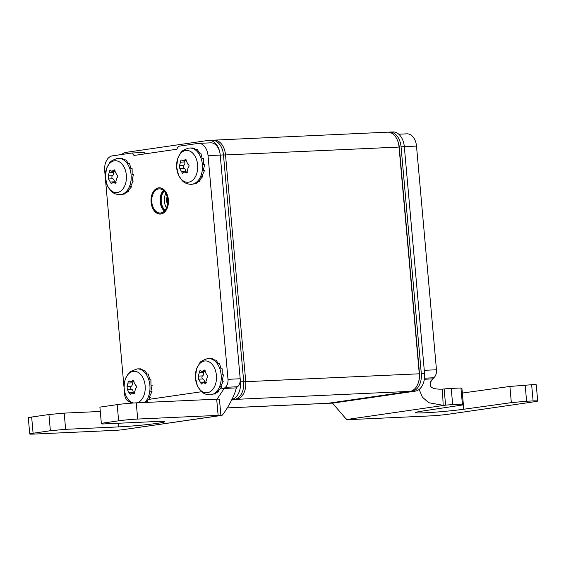 <?xml version="1.0" encoding="UTF-8"?>
<svg xmlns="http://www.w3.org/2000/svg" width="566" height="566" viewBox="0 0 566 566"><rect width="100%" height="100%" fill="white"/><g stroke="black" fill="none" stroke-linecap="round" stroke-linejoin="round"><path stroke-width="0.85" d="M227.794 407.902L327.353 403.339A16.28 10.775 -92.6 0 0 328.054 403.275L410.025 391.375A16.28 10.775 -92.6 0 0 418.43 382.383A16.28 10.775 -92.6 0 0 419.265 373.624L399.03 146.891A16.28 10.775 -92.6 0 0 397.495 140.368A16.28 10.775 -92.6 0 0 387.597 132.175L214.075 140.135A16.28 10.775 87.4 0 1 225.509 154.843L245.75 381.583A16.28 10.775 87.4 0 1 236.503 399.327L231.643 400.035M418.43 382.383L418.819 381.088A13.563 8.978 -92.6 0 0 419.519 373.793L399.285 147.054A13.563 8.978 -92.6 0 0 397.997 141.62L397.495 140.368M213.035 140.248L213.375 140.198A16.28 10.775 87.4 0 1 214.075 140.135M330.084 403.183L333.339 403.034A16.28 10.775 87.4 0 1 332.638 403.098L329.384 403.247A16.28 10.775 -92.6 0 0 330.084 403.183L412.055 391.283A16.28 10.775 -92.6 0 0 421.302 373.532L401.061 146.792A16.28 10.775 -92.6 0 0 389.627 132.083A16.28 10.775 -92.6 0 0 388.927 132.154L388.587 132.203M333.339 403.034L415.303 391.134A16.28 10.775 87.4 0 0 424.55 373.383L404.315 146.644L424.274 370.327L436.471 369.768A8.136 5.384 87.4 0 1 433.797 377.755A13.563 8.978 -92.6 0 0 432.629 378.887C427.337 386.146 430.613 389.557 442.471 389.132L444.14 388.962A8.136 0.396 -5.1 0 1 451.222 388.425L460.943 387.979L462.387 404.174L452.666 404.619A8.136 0.396 -5.1 0 0 445.583 405.157L444.14 388.962M389.627 132.083L392.875 131.935A16.28 10.775 87.4 0 1 404.315 146.644L401.061 146.792M328.393 403.225A16.28 10.775 -92.6 0 0 329.384 403.247M217.096 399.157L224.157 388.453L236.347 387.894A13.563 8.978 87.4 0 1 237.522 386.755A8.136 5.384 -92.6 0 0 240.189 378.767L220.231 155.084A16.28 10.775 -92.6 0 0 208.79 140.375A16.28 10.775 -92.6 0 0 208.09 140.446L126.126 152.346A16.28 10.775 -92.6 0 0 121.761 154.497M208.79 140.375L212.045 140.226A16.28 10.775 87.4 0 1 223.478 154.935L220.231 155.084L240.465 381.824A16.28 10.775 -92.6 0 1 231.883 399.447M223.478 154.935L243.713 381.675A16.28 10.775 87.4 0 1 234.465 399.426L231.727 399.822M220.103 389.04L224.157 388.453A13.563 8.978 87.4 0 1 225.332 387.314A8.136 5.384 -92.6 0 0 227.999 379.326L208.04 155.643A13.563 8.978 -92.6 0 0 198.503 143.389A13.563 8.978 -92.6 0 0 197.923 143.446L178.325 146.29L176.783 149.247L134.015 155.452L131.991 153.011L112.393 155.862A13.563 8.978 -92.6 0 0 104.689 170.649L124.647 394.332A8.136 5.384 -92.6 0 0 128.659 401.351A13.563 8.978 87.4 0 1 130.003 402.122L131.199 402.794M160.893 213.891A13.025 8.617 -92.6 0 0 168.321 200.116A13.025 8.617 -92.6 0 0 159.138 187.926A13.025 8.617 -92.6 0 0 158.579 187.983A13.025 8.617 -92.6 0 0 151.15 201.758A13.025 8.617 -92.6 0 0 160.334 213.948A13.025 8.617 -92.6 0 0 160.893 213.891M101.342 423.326L99.899 407.131L117.183 404.626A13.563 0.665 -5.1 0 1 136.25 402.865L216.679 399.179A8.136 0.396 -5.1 0 1 219.445 399.228L220.889 415.423A8.136 0.396 -5.1 0 1 220.86 415.465L121.86 429.835A8.136 0.396 -5.1 0 1 114.778 430.379L34.349 434.065A13.563 0.665 -5.1 0 1 29.743 433.981A13.563 0.665 -5.1 0 1 33.097 433.238L50.381 430.726L65.635 429.318L118.464 426.898A27.946 1.365 174.9 0 0 148.363 424.45A27.946 1.365 174.9 0 0 164.656 421.748A27.946 1.365 174.9 0 0 155.176 421.571L102.347 423.991L101.342 423.326L118.627 420.821A13.563 0.665 -5.1 0 1 137.701 419.059L218.129 415.373A8.136 0.396 -5.1 0 1 220.889 415.423M29.743 433.981L28.3 417.779A13.563 0.665 -5.1 0 1 31.654 417.043L48.938 414.531L64.191 413.123L100.288 411.468M121.86 429.835L220.945 415.522C220.415 419.484 233.8 399.504 236.347 387.894M208.04 155.643L220.231 155.084A13.563 8.978 -92.6 0 0 210.701 142.83L198.503 143.389M131.991 153.011L144.181 152.452L145.313 153.818M48.938 414.531L50.381 430.726M64.191 413.123L65.635 429.318M398.761 134.206L406.975 133.831A13.563 8.978 87.4 0 1 416.505 146.085L436.471 369.768M462.337 393.045L509.895 386.444L531.651 384.731A13.563 0.665 -5.1 0 1 536.257 384.823L537.7 401.018A13.563 0.665 -5.1 0 1 534.346 401.761L448.817 414.178A13.563 0.665 -5.1 0 1 429.75 415.932L349.321 419.625A8.136 0.396 -5.1 0 1 346.555 419.569A8.136 0.396 -5.1 0 1 346.583 419.533L332.497 403.105M463.342 404.839L463.738 409.246A27.946 1.365 -5.1 0 1 433.223 412.303A27.946 1.365 -5.1 0 1 415.515 412.607A27.946 1.365 -5.1 0 1 421.896 411.164L463.391 404.832L461.941 388.637L460.943 387.979M419.144 389.415L422.363 397.113L428.674 402.695L443.157 405.334L445.583 405.157L346.583 419.533L346.477 419.024M432.629 378.887L424.358 379.27M463.391 404.832L462.387 404.174M509.895 386.444L511.339 402.638L463.738 409.246M525.149 385.036L526.592 401.23L511.339 402.638M526.592 401.23L533.094 400.933A13.563 0.665 -5.1 0 1 537.7 401.018M160.9 214.026A13.16 8.709 87.4 0 1 160.341 214.082A13.16 8.709 87.4 0 1 151.058 201.765A13.16 8.709 87.4 0 1 158.565 187.848A13.16 8.709 -92.6 0 1 159.131 187.792A13.16 8.709 -92.6 0 1 168.413 200.109A13.16 8.709 -92.6 0 1 160.9 214.026M160.808 212.95A12.077 7.988 87.4 0 1 160.291 213A12.077 7.988 87.4 0 1 151.773 201.694A12.077 7.988 87.4 0 1 158.664 188.924A12.077 7.988 -92.6 0 1 159.18 188.874A12.077 7.988 -92.6 0 1 167.692 200.18A12.077 7.988 -92.6 0 1 160.808 212.95M165.06 210.248A11.398 7.542 87.4 0 1 164.19 191.181M119.214 158.36L121.931 158.31L124.796 159.945L126.02 159.888L128.333 163.524L129.557 163.468L130.895 168.661L132.111 168.604L132.168 174.738L133.385 174.689L131.998 181.035L133.215 180.979L130.413 186.773L131.63 186.716L127.598 191.273L128.815 191.216L123.89 193.982L125.107 193.926L119.999 194.683A18.176 12.035 -92.6 0 0 120.777 194.612A18.176 12.035 -92.6 0 0 131.149 175.382A18.176 12.035 -92.6 0 0 118.329 158.367L117.254 158.466C112.464 160.15 109.931 161.621 109.648 162.874L106.535 168.449L105.311 177.222L107.363 185.804L110.936 190.983C111.41 191.4 113.837 194.456 119.999 194.683M110.816 170.706L111.934 171.3L114.219 169.765L116.688 174.675C118.053 175.538 118.145 176.564 116.964 177.752L115.266 183.299L112.924 182.365L111.346 183.865L108.531 178.976L108.255 175.899L109.196 172.496C109.379 170.628 109.917 170.033 110.816 170.706L110.264 170.338M115.238 171.151L111.934 171.3M113.426 171.236A1.606 1.061 -92.6 0 0 113.462 172.305A2.66 1.762 87.4 0 1 112.521 175.701A1.606 1.061 -92.6 0 0 111.884 177.356A1.606 1.061 -92.6 0 0 112.797 178.778A2.66 1.762 87.4 0 1 114.311 181.82A1.606 1.061 -92.6 0 0 114.325 182.294M116.207 182.21L112.924 182.365M125.107 193.926L125.029 193.544M128.815 191.216L128.461 190.509M131.63 186.716L130.902 185.981M133.215 180.979L132.154 180.561M190.487 148.016L193.204 147.959L196.077 149.601L197.293 149.544L199.614 153.174L200.831 153.117L202.168 158.31L203.392 158.261L203.442 164.395L204.659 164.338L203.272 170.684L204.496 170.628L201.687 176.422L202.904 176.366L198.871 180.922L200.088 180.865L195.164 183.639L196.388 183.582L191.273 184.339A18.176 12.035 -92.6 0 0 192.051 184.261A18.176 12.035 -92.6 0 0 202.423 165.031A18.176 12.035 -92.6 0 0 189.61 148.016L188.528 148.122C183.745 149.799 181.205 151.271 180.922 152.53L177.809 158.098L176.592 166.878L178.637 175.46L182.21 180.639C182.684 181.056 185.11 184.106 191.273 184.339M182.096 160.355L183.214 160.949L185.492 159.414L187.962 164.324C189.334 165.194 189.419 166.22 188.237 167.402L186.547 172.948L184.198 172.022L182.627 173.521L179.811 168.626L179.535 165.548L180.476 162.152C180.653 160.284 181.191 159.683 182.096 160.355L181.537 159.987M186.511 160.808L183.214 160.949M184.7 160.886A1.606 1.061 -92.6 0 0 184.742 161.954A2.66 1.762 87.4 0 1 183.801 165.357A1.606 1.061 -92.6 0 0 183.165 167.005A1.606 1.061 -92.6 0 0 184.07 168.427A2.66 1.762 87.4 0 1 185.591 171.477A1.606 1.061 -92.6 0 0 185.598 171.951M187.48 171.859L184.198 172.022M196.388 183.582L196.303 183.2M200.088 180.865L199.734 180.158M202.904 176.366L202.175 175.63M204.496 170.628L203.427 170.217M129.607 381.251L130.725 381.845L133.01 380.31L135.479 385.22C136.845 386.083 136.937 387.109 135.748 388.29L134.057 393.837L131.715 392.91L130.138 394.41L127.322 389.514L127.046 386.444L127.987 383.041C128.171 381.173 128.708 380.578 129.607 381.251L129.055 380.883M134.029 381.696L130.725 381.845M132.218 381.781A1.606 1.061 -92.6 0 0 132.253 382.842A2.66 1.762 87.4 0 1 131.312 386.245A1.606 1.061 -92.6 0 0 130.675 387.894A1.606 1.061 -92.6 0 0 131.588 389.323A2.66 1.762 87.4 0 1 133.102 392.365A1.606 1.061 -92.6 0 0 133.109 392.839M134.998 392.754L131.715 392.91M138.005 368.905L140.722 368.848L143.587 370.489L144.811 370.433L147.125 374.062L148.349 374.006L149.686 379.206L150.903 379.149L150.959 385.283L152.176 385.227L150.789 391.573L152.006 391.516L149.198 397.318L150.422 397.261L146.382 401.81L147.606 401.754L146.792 402.384M147.606 401.754L147.252 401.046M150.422 397.261L149.693 396.525M152.006 391.516L150.938 391.106M200.888 370.9L202.005 371.494L204.284 369.959L206.753 374.869C208.118 375.739 208.21 376.758 207.029 377.947L205.331 383.493L202.989 382.559L201.418 384.059L198.595 379.17L198.326 376.093L199.267 372.69C199.444 370.829 199.982 370.228 200.888 370.9L200.329 370.532M205.302 371.346L202.005 371.494M203.491 371.43A1.606 1.061 -92.6 0 0 203.527 372.499A2.66 1.762 87.4 0 1 202.593 375.895A1.606 1.061 -92.6 0 0 201.949 377.55A1.606 1.061 -92.6 0 0 202.861 378.972A2.66 1.762 87.4 0 1 204.383 382.015A1.606 1.061 -92.6 0 0 204.39 382.489M206.272 382.404L202.989 382.559M209.279 358.554L211.995 358.504L214.868 360.139L216.085 360.082L218.405 363.719L219.622 363.662L220.959 368.855L222.183 368.799L222.233 374.94L223.45 374.883L222.063 381.229L223.287 381.173L220.478 386.967L221.695 386.911L217.662 391.467L218.879 391.41L213.955 394.177M215.179 394.12L215.094 393.738M218.879 391.41L218.526 390.703M221.695 386.911L220.966 386.175M223.287 381.173L222.219 380.755M243.727 381.767L419.519 373.793M399.285 147.054L223.485 155.027M410.025 391.375L236.503 399.327L236.178 398.959M328.054 403.275L227.815 407.867M421.302 373.532L424.55 373.383M412.055 391.283L415.303 391.134M234.465 399.426L231.841 399.546M243.713 381.675L240.465 381.824M148.83 399.384L201.588 391.729M216.679 399.179L218.129 415.373M225.332 387.314L237.522 386.755M227.999 379.326L240.189 378.767M31.654 417.043L33.097 433.238M118.145 423.269L118.464 426.898M117.183 404.626L118.627 420.821M136.25 402.865L137.701 419.059M416.505 146.085L404.315 146.644M433.797 377.755L424.507 378.187M442.471 389.132L443.157 405.334M451.222 388.425L452.666 404.619M531.651 384.731L533.094 400.933M164.373 211.033A12.077 7.988 87.4 0 1 163.433 190.459M164.6 210.793A11.914 7.889 87.4 0 1 163.68 190.678M166.446 207.892A11.398 7.542 87.4 0 1 165.781 193.395M167.444 204.609A9.771 6.467 87.4 0 1 167.076 196.572M114.459 160.815A15.94 10.549 -92.6 0 0 105.403 178.191A15.94 10.549 -92.6 0 0 117.289 192.532A15.94 10.549 -92.6 0 0 126.345 175.156A15.94 10.549 -92.6 0 0 114.459 160.815M109.196 172.496L113.462 172.305M113.278 170.345L115.04 170.267M114.403 182.945L115.988 182.875M110.045 182.019L114.311 181.82M108.531 178.976L112.797 178.778M108.255 175.899L112.521 175.701M185.733 150.471A15.94 10.549 -92.6 0 0 176.684 167.847A15.94 10.549 -92.6 0 0 188.563 182.188A15.94 10.549 -92.6 0 0 197.619 164.805A15.94 10.549 -92.6 0 0 185.733 150.471M180.476 162.152L184.742 161.954M184.551 160.001L186.32 159.916M185.676 172.595L187.261 172.524M181.325 171.668L185.591 171.477M179.811 168.626L184.07 168.427M179.535 165.548L183.801 165.357M137.191 402.822A15.94 10.549 -92.6 0 0 145.045 384.852A15.94 10.549 -92.6 0 0 133.251 371.36A15.94 10.549 -92.6 0 0 124.103 386.918A15.94 10.549 -92.6 0 0 133.668 403.006M127.987 383.041L132.253 382.842M132.062 380.89L133.831 380.812M133.187 393.483L134.779 393.412M128.836 392.563L133.102 392.365M127.322 389.514L131.588 389.323M127.046 386.444L131.312 386.245M144.726 402.476A18.176 12.035 -92.6 0 0 149.339 381.795A18.176 12.035 -92.6 0 0 137.121 368.905L130.187 371.678L128.432 373.418L125.327 378.994L124.35 382.913L124.103 387.767L124.817 392.542L126.154 396.349L129.727 401.527L131.687 403.141M210.064 394.877A18.176 12.035 -92.6 0 0 210.842 394.806A18.176 12.035 -92.6 0 0 221.214 375.576A18.176 12.035 -92.6 0 0 208.394 358.561L207.319 358.66C202.536 360.344 199.996 361.815 199.713 363.075L196.6 368.643L195.383 377.416L197.428 386.005L201.001 391.177C201.475 391.594 203.901 394.651 210.064 394.877L211.5 394.813M204.524 361.009A15.94 10.549 -92.6 0 0 195.475 378.392A15.94 10.549 -92.6 0 0 207.354 392.726A15.94 10.549 -92.6 0 0 216.41 375.35A15.94 10.549 -92.6 0 0 204.524 361.009M199.267 372.69L203.527 372.499M203.343 370.546L205.111 370.461M204.468 383.14L206.052 383.069M200.116 382.213L204.383 382.015M198.595 379.17L202.861 378.972M198.326 376.093L202.593 375.895M221.002 415.501L220.521 411.305M346.442 419.448L346.413 418.953M433.62 377.904L430.28 382.128M118.329 158.367L119.766 158.296M189.61 148.016L191.046 147.952M137.121 368.905L138.557 368.841M208.394 358.561L209.837 358.49"/></g></svg>
